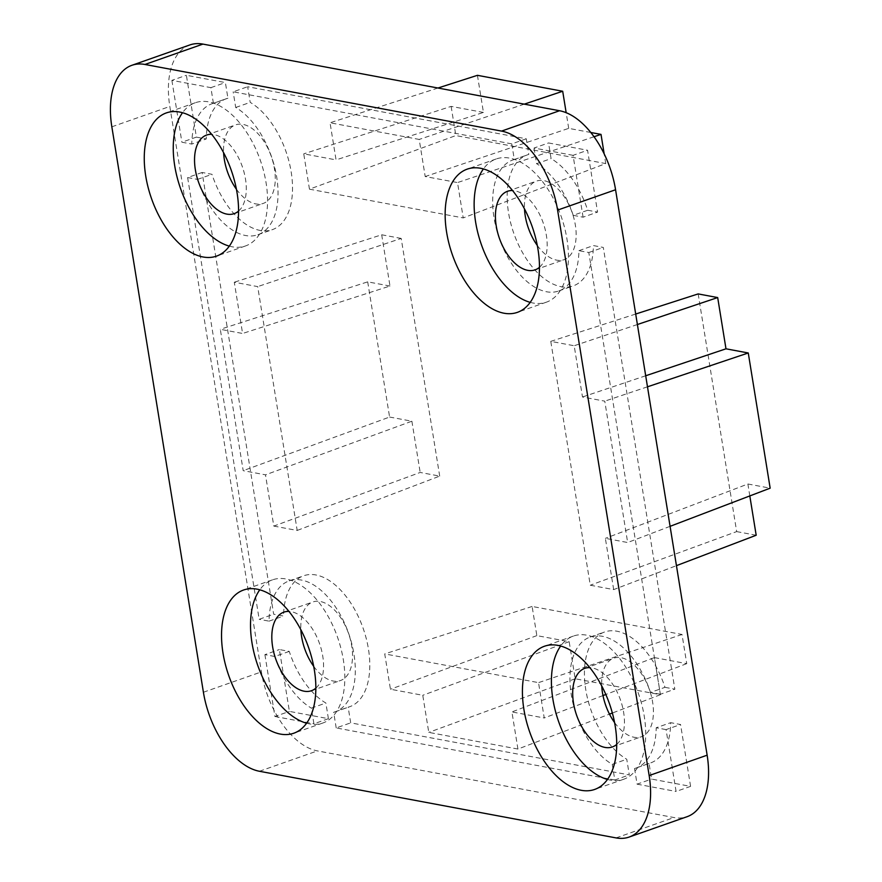 <?xml version="1.0" encoding="UTF-8"?>
<svg xmlns="http://www.w3.org/2000/svg" width="882" height="882" viewBox="0 0 882 882"><rect width="100%" height="100%" fill="white"/><g stroke="black" fill="none" stroke-linecap="round" stroke-linejoin="round"><path stroke-width="0.66" stroke-dasharray="4.41 3.31" d="M196.388 137.118L206.267 138.97A69.402 38.698 -109.3 0 1 226.409 98.685A69.402 38.698 -109.3 0 1 227.92 98.211L225.384 82.566L186.378 75.279L196.388 137.118L181.901 142.211L191.769 144.053L206.267 138.97M587.699 210.247L597.566 212.088L587.555 150.249L548.549 142.95L551.085 158.606A69.402 38.698 -109.3 0 1 587.699 210.247L573.201 215.329L583.079 217.181L597.566 212.088M690.584 786.369L680.562 724.519L670.695 722.678A69.402 38.698 -109.3 0 1 650.552 762.952A69.402 38.698 -109.3 0 1 649.042 763.426L651.577 779.082L690.584 786.369L676.086 791.452L666.075 729.612L680.562 724.519M313.705 666.351A41.641 23.219 -109.3 0 0 340.474 680.54A41.641 23.219 -109.3 0 0 348.577 633.563A41.641 23.219 -109.3 0 0 312.878 601.965A41.641 23.219 -109.3 0 0 300.861 629.77M537.314 245.483A41.641 23.219 -109.3 0 0 564.083 259.672A41.641 23.219 -109.3 0 0 572.186 212.694A41.641 23.219 -109.3 0 0 536.488 181.097A41.641 23.219 -109.3 0 0 524.481 208.913M236.431 189.255A41.641 23.219 -109.3 0 0 263.2 203.444A41.641 23.219 -109.3 0 0 271.303 156.467A41.641 23.219 -109.3 0 0 235.604 124.869A41.641 23.219 -109.3 0 0 223.598 152.685M614.589 722.567A41.641 23.219 -109.3 0 0 641.357 736.768A41.641 23.219 -109.3 0 0 649.461 689.79A41.641 23.219 -109.3 0 0 613.762 658.192A41.641 23.219 -109.3 0 0 601.745 685.998M664.973 687.332L674.84 689.184L603.299 247.434L593.421 245.582A69.402 38.698 -109.3 0 1 573.278 285.867A69.402 38.698 -109.3 0 1 513.776 233.212A69.402 38.698 -109.3 0 1 527.293 154.912A69.402 38.698 -109.3 0 1 528.792 154.438L526.267 138.794L247.666 86.734L250.201 102.378A69.402 38.698 -109.3 0 1 290.961 170.623A69.402 38.698 -109.3 0 1 272.395 229.64A69.402 38.698 -109.3 0 1 211.989 174.305L202.121 172.464L273.663 614.214L283.541 616.055A69.402 38.698 -109.3 0 1 303.684 575.77A69.402 38.698 -109.3 0 1 363.186 628.436A69.402 38.698 -109.3 0 1 349.669 706.736A69.402 38.698 -109.3 0 1 348.158 707.199L350.694 722.854L629.296 774.914L626.76 759.259A69.402 38.698 -109.3 0 1 585.99 691.025A69.402 38.698 -109.3 0 1 604.567 631.997A69.402 38.698 -109.3 0 1 664.973 687.332L650.475 692.425A69.402 38.698 -109.3 0 0 590.069 637.091A69.402 38.698 -109.3 0 0 571.503 696.107A69.402 38.698 -109.3 0 0 612.262 764.352L614.798 779.997L629.296 774.914M189.862 44.938A74.022 41.278 -109.3 0 0 169.818 106.446L261.392 671.897A74.022 41.278 -109.3 0 0 317.421 750.902L674.013 817.537A74.022 41.278 -109.3 0 0 687.1 816.699M328.413 718.687L325.877 703.031A69.402 38.698 -109.3 0 1 289.263 651.401L279.385 649.549L289.406 711.399L328.413 718.687L313.915 723.78L311.379 708.125L325.877 703.031M526.267 138.794L511.769 143.876L514.305 159.532A69.402 38.698 -109.3 0 0 512.795 159.995A69.402 38.698 -109.3 0 0 499.278 238.294A69.402 38.698 -109.3 0 0 558.78 290.961A69.402 38.698 -109.3 0 0 578.923 250.675L588.801 252.517L660.342 694.266L674.84 689.184M588.801 252.517L603.299 247.434M511.769 143.876L233.168 91.816L247.666 86.734M202.121 172.464L187.623 177.547L259.176 619.296L273.663 614.214M614.798 779.997L336.207 727.937L350.694 722.854M273.795 526.08L297.19 530.446L257.698 286.606L234.292 282.229L242.594 333.473L220.302 329.306L243.2 470.668L265.493 474.836L273.795 526.08L420.185 472.454L439.699 476.104L297.19 530.446M613.674 589.595L605.372 538.351L627.664 542.518L604.765 401.156L582.484 396.988L574.182 345.744L550.776 341.367L590.267 585.218L613.674 589.595L676.45 565.649M309.461 189.178L463.237 217.92L457.515 182.574L425.201 176.543L419.193 139.433L330.044 122.774L336.053 159.885L303.739 153.843L309.461 189.178L455.851 135.563L605.747 163.567L463.237 217.92M517.932 749.05L511.913 711.939L544.238 717.981L538.516 682.635L384.728 653.904L390.45 689.239L422.765 695.281L428.773 732.391L517.932 749.05L609.484 714.133M660.342 694.266L650.475 692.425M336.207 727.937L333.672 712.292A69.402 38.698 -109.3 0 0 335.171 711.818A69.402 38.698 -109.3 0 0 348.688 633.519A69.402 38.698 -109.3 0 0 289.186 580.863A69.402 38.698 -109.3 0 0 269.043 621.149L259.176 619.296M187.623 177.547L197.491 179.399A69.402 38.698 -109.3 0 0 257.897 234.733A69.402 38.698 -109.3 0 0 276.474 175.705A69.402 38.698 -109.3 0 0 235.703 107.472L233.168 91.816M578.923 250.675L593.421 245.582M514.305 159.532L528.792 154.438M235.703 107.472L250.201 102.378M197.491 179.399L211.989 174.305M269.043 621.149L283.541 616.055M333.672 712.292L348.158 707.199M612.262 764.352L626.76 759.259M607.5 779.456A75.874 42.303 -109.3 0 0 623.706 779.247A75.874 42.303 -109.3 0 0 638.48 693.638A75.874 42.303 -109.3 0 0 573.432 636.065A75.874 42.303 -109.3 0 0 560.654 646.043M616.75 744.375A41.641 23.219 -109.3 0 0 621.093 701.818A41.641 23.219 -109.3 0 0 592.131 667.906A41.641 23.219 -109.3 0 0 589.804 667.641M229.342 246.133A75.874 42.303 -109.3 0 0 245.549 245.935A75.874 42.303 -109.3 0 0 260.333 160.326A75.874 42.303 -109.3 0 0 195.275 102.753A75.874 42.303 -109.3 0 0 182.497 112.731M238.592 211.052A41.641 23.219 -109.3 0 0 242.947 168.506A41.641 23.219 -109.3 0 0 213.973 134.582A41.641 23.219 -109.3 0 0 211.647 134.318M530.225 302.361A75.874 42.303 -109.3 0 0 546.432 302.162A75.874 42.303 -109.3 0 0 561.206 216.553A75.874 42.303 -109.3 0 0 496.158 158.981A75.874 42.303 -109.3 0 0 483.38 168.958M539.475 267.279A41.641 23.219 -109.3 0 0 543.819 224.734A41.641 23.219 -109.3 0 0 514.856 190.81A41.641 23.219 -109.3 0 0 512.53 190.545M306.616 723.229A75.874 42.303 -109.3 0 0 322.823 723.019A75.874 42.303 -109.3 0 0 337.597 637.41A75.874 42.303 -109.3 0 0 272.549 579.838A75.874 42.303 -109.3 0 0 259.771 589.815M315.866 688.147A41.641 23.219 -109.3 0 0 320.21 645.591A41.641 23.219 -109.3 0 0 291.247 611.678A41.641 23.219 -109.3 0 0 288.921 611.413M666.075 729.612L656.197 727.76L670.695 722.678M649.042 763.426L634.544 768.52A69.402 38.698 -109.3 0 0 636.054 768.046A69.402 38.698 -109.3 0 0 656.197 727.76M634.544 768.52L637.08 784.164L651.577 779.082M637.08 784.164L676.086 791.452M289.263 651.401L274.765 656.484A69.402 38.698 -109.3 0 0 311.379 708.125M274.765 656.484L264.898 654.642L279.385 649.549M264.898 654.642L274.908 716.482L289.406 711.399M274.908 716.482L313.915 723.78M583.079 217.181L573.057 155.331L587.555 150.249M573.057 155.331L534.051 148.044L548.549 142.95M534.051 148.044L536.587 163.699L551.085 158.606M573.201 215.329A69.402 38.698 -109.3 0 0 536.587 163.699M227.92 98.211L213.422 103.304A69.402 38.698 -109.3 0 0 211.912 103.778A69.402 38.698 -109.3 0 0 191.769 144.053M213.422 103.304L210.886 87.649L171.88 80.361L186.378 75.279M171.88 80.361L181.901 142.211M210.886 87.649L225.384 82.566M654.422 657.597L686.736 663.639L682.018 634.467L532.122 606.452L536.84 635.624L569.166 641.666L575.174 678.765L660.431 694.696L654.422 657.597L511.913 711.939M686.736 663.639L605.824 694.487M602.99 695.567L544.238 717.981M682.018 634.467L538.516 682.635M532.122 606.452L384.728 653.904M536.84 635.624L390.45 689.239M569.166 641.666L422.765 695.281M575.174 678.765L428.773 732.391M660.431 694.696L612.362 713.031M605.747 163.567L604.181 153.942M594.005 136.754L457.515 182.574M590.753 132.476L568.703 128.364L425.201 176.543M568.703 128.364L566.167 112.709M524.283 104.153L419.193 139.433M437.979 88.024L330.044 122.774M477.438 75.323L483.446 112.433L336.053 159.885M483.446 112.433L451.132 106.391L303.739 153.843M451.132 106.391L455.851 135.563M749.81 495.927L747.881 483.998L605.372 538.351M747.881 483.998L770.162 488.165M670.077 526.333L627.664 542.518M647.487 386.812L604.765 401.156M645.69 375.765L582.484 396.988M637.388 324.521L574.182 345.744M635.69 314.036L550.776 341.367M698.169 293.915L736.668 531.603L590.267 585.218M736.668 531.603L756.183 535.242M439.699 476.104L401.2 238.427L257.698 286.606M401.2 238.427L381.685 234.777L234.292 282.229M381.685 234.777L389.987 286.022L242.594 333.473M389.987 286.022L367.695 281.854L220.302 329.306M367.695 281.854L389.59 417.043L243.2 470.668M389.59 417.043L411.883 421.21L265.493 474.836M411.883 421.21L420.185 472.454M616.044 837.9L674.013 817.537M111.838 126.81L169.818 106.446M203.411 692.249L261.392 671.897M259.44 771.265L317.421 750.902M558.78 290.961L573.278 285.867M512.795 159.995L527.293 154.912M257.897 234.733L272.395 229.64M335.171 711.818L349.669 706.736M289.186 580.863L303.684 575.77M590.069 637.091L604.567 631.997M573.432 636.065L544.437 646.252M623.706 779.247L594.722 789.423M195.275 102.753L166.29 112.929M245.549 245.935L216.564 256.111M496.158 158.981L467.162 169.157M546.432 302.162L517.447 312.338M272.549 579.838L243.553 590.025M322.823 723.019L293.838 733.207M612.362 746.944L641.357 736.768M584.766 668.369L613.762 658.192M234.204 213.631L263.2 203.444M206.62 135.056L235.604 124.869M535.087 269.859L564.083 259.672M507.503 191.284L536.488 181.097M311.478 690.716L340.474 680.54M283.894 612.141L312.878 601.965M636.054 768.046L650.552 762.952M211.912 103.778L226.409 98.685"/><path stroke-width="1.32" d="M300.861 629.77A41.641 23.219 -109.3 0 0 301.6 636.561A41.641 23.219 -109.3 0 0 313.705 666.351M524.481 208.913A41.641 23.219 -109.3 0 0 525.209 215.704A41.641 23.219 -109.3 0 0 537.314 245.483M223.598 152.685A41.641 23.219 -109.3 0 0 224.326 159.477A41.641 23.219 -109.3 0 0 236.431 189.255M601.745 685.998A41.641 23.219 -109.3 0 0 602.483 692.789A41.641 23.219 -109.3 0 0 614.589 722.567M629.12 837.062L687.1 816.699A74.022 41.278 -109.3 0 0 707.144 755.19L615.57 189.751A74.022 41.278 -109.3 0 0 559.541 110.735L202.937 44.1A74.022 41.278 -109.3 0 0 189.862 44.938L131.881 65.301A74.022 41.278 -109.3 0 0 111.838 126.81L203.411 692.249A74.022 41.278 -109.3 0 0 259.44 771.265L616.044 837.9A74.022 41.278 -109.3 0 0 629.12 837.062A74.022 41.278 -109.3 0 0 649.163 775.554L557.589 210.103A74.022 41.278 -109.3 0 0 501.56 131.098L144.957 64.463A74.022 41.278 -109.3 0 0 131.881 65.301M223.003 653.077A75.874 42.303 -109.3 0 0 293.838 733.207A75.874 42.303 -109.3 0 0 308.612 647.597A75.874 42.303 -109.3 0 0 243.553 590.025A75.874 42.303 -109.3 0 0 223.003 653.077M446.612 232.209A75.874 42.303 -109.3 0 0 517.447 312.338A75.874 42.303 -109.3 0 0 532.221 226.729A75.874 42.303 -109.3 0 0 467.162 169.157A75.874 42.303 -109.3 0 0 446.612 232.209M145.728 175.981A75.874 42.303 -109.3 0 0 216.564 256.111A75.874 42.303 -109.3 0 0 231.338 170.502A75.874 42.303 -109.3 0 0 166.29 112.929A75.874 42.303 -109.3 0 0 145.728 175.981M523.886 709.304A75.874 42.303 -109.3 0 0 594.722 789.423A75.874 42.303 -109.3 0 0 609.495 703.825A75.874 42.303 -109.3 0 0 544.437 646.252A75.874 42.303 -109.3 0 0 523.886 709.304M560.654 646.043A75.874 42.303 -109.3 0 0 552.882 699.117A75.874 42.303 -109.3 0 0 607.5 779.456M589.804 667.641A41.641 23.219 -109.3 0 0 584.766 668.369A41.641 23.219 -109.3 0 0 573.498 702.976A41.641 23.219 -109.3 0 0 612.362 746.944A41.641 23.219 -109.3 0 0 616.75 744.375M182.497 112.731A75.874 42.303 -109.3 0 0 174.724 165.805A75.874 42.303 -109.3 0 0 229.342 246.133M211.647 134.318A41.641 23.219 -109.3 0 0 206.62 135.056A41.641 23.219 -109.3 0 0 195.341 169.653A41.641 23.219 -109.3 0 0 234.204 213.631A41.641 23.219 -109.3 0 0 238.592 211.052M483.38 168.958A75.874 42.303 -109.3 0 0 475.607 222.032A75.874 42.303 -109.3 0 0 530.225 302.361M512.53 190.545A41.641 23.219 -109.3 0 0 507.503 191.284A41.641 23.219 -109.3 0 0 496.224 225.88A41.641 23.219 -109.3 0 0 535.087 269.859A41.641 23.219 -109.3 0 0 539.475 267.279M259.771 589.815A75.874 42.303 -109.3 0 0 251.998 642.89A75.874 42.303 -109.3 0 0 306.616 723.229M288.921 611.413A41.641 23.219 -109.3 0 0 283.894 612.141A41.641 23.219 -109.3 0 0 272.615 646.749A41.641 23.219 -109.3 0 0 311.478 690.716A41.641 23.219 -109.3 0 0 315.866 688.147M605.824 694.487L602.99 695.567M612.362 713.031L609.484 714.133M604.181 153.942L601.017 134.395L594.005 136.754M601.017 134.395L590.753 132.476M566.167 112.709L562.694 91.254L524.283 104.153M562.694 91.254L477.438 75.323L437.979 88.024M647.487 386.812L748.267 352.976L770.162 488.165L670.077 526.333M748.267 352.976L725.985 348.809L645.69 375.765M725.985 348.809L717.683 297.565L637.388 324.521M717.683 297.565L698.169 293.915L635.69 314.036M749.81 495.927L756.183 535.242L676.45 565.649M649.163 775.554L707.144 755.19M557.589 210.103L615.57 189.751M501.56 131.098L559.541 110.735M144.957 64.463L202.937 44.1"/></g></svg>
